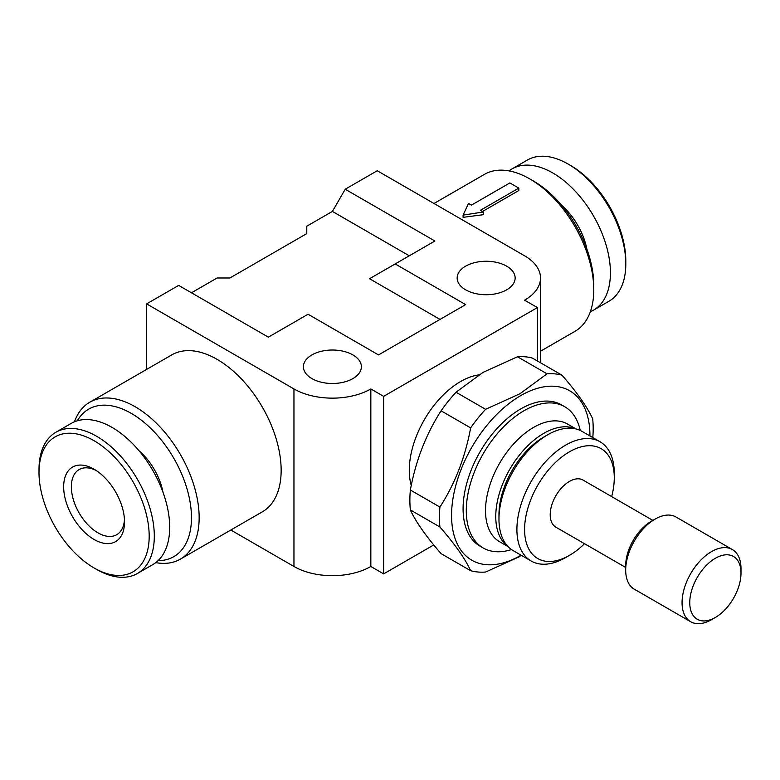 <?xml version="1.0" encoding="UTF-8"?>
<svg xmlns="http://www.w3.org/2000/svg" width="780" height="780" viewBox="0 0 780 780"><rect width="100%" height="100%" fill="white"/><g stroke="black" fill="none" stroke-linecap="round" stroke-linejoin="round"><path stroke-width="1.17" d="M352.901 354.919A28.987 16.741 0 0 0 321.311 351.293A28.987 16.741 0 0 0 303.41 366.756A28.987 16.741 0 0 0 311.902 378.593A28.987 16.741 0 0 0 343.502 382.219A28.987 16.741 0 0 0 361.394 366.756A28.987 16.741 0 0 0 352.901 354.919M506.649 266.156A28.987 16.741 0 0 0 475.059 262.529A28.987 16.741 0 0 0 457.158 277.992A28.987 16.741 0 0 0 465.65 289.828A28.987 16.741 0 0 0 497.25 293.456A28.987 16.741 0 0 0 515.141 277.992A28.987 16.741 0 0 0 506.649 266.156M593.775 289.828L593.775 285.392A85.157 49.169 60 0 0 533.559 181.087L529.717 178.874A90.597 52.309 60 0 1 593.775 289.828A90.597 52.309 60 0 1 575.016 331.305L540.511 351.224M482.469 211.507L518.827 190.515L518.827 188.117L509.857 182.939L471.422 205.13L468.507 203.444L463.086 215.114L483.298 211.994L480.382 210.307L518.827 188.117M463.086 215.114L463.086 217.337L483.298 214.705L483.298 211.994M74.461 421.805A90.597 52.309 60 0 1 89.797 402.217A90.597 52.309 60 0 1 135.096 406.702A90.597 52.309 60 0 1 194.278 486.535A90.597 52.309 60 0 1 180.394 559.133A90.597 52.309 60 0 1 155.756 562.624M180.394 559.133L262.392 511.797A90.597 52.309 -120 0 0 276.276 439.198A90.597 52.309 -120 0 0 217.094 359.365A90.597 52.309 -120 0 0 171.795 354.871L89.797 402.217M77.337 420.79A85.157 49.169 60 0 1 131.245 413.361A85.157 49.169 60 0 1 189.871 500.828A85.157 49.169 60 0 1 158.077 560.635M162.991 492.258A46.205 26.676 -120 0 0 154.352 469.56A46.205 26.676 -120 0 0 139.006 450.723M586.921 249.22A49.832 28.772 -120 0 0 577.688 225.147A49.832 28.772 -120 0 0 561.454 205.111M590.353 311.717A81.539 47.073 -120 0 0 593.541 310.138L608.917 301.265A81.539 47.073 -120 0 0 625.804 263.942A81.539 47.073 -120 0 0 608.917 207.109A81.539 47.073 -120 0 0 568.152 164.073A81.539 47.073 -120 0 0 527.387 160.036L512.011 168.919A81.539 47.073 -120 0 0 509.048 170.898M593.541 310.138A81.539 47.073 -120 0 0 593.541 215.992A81.539 47.073 -120 0 0 512.011 168.919M39 472.534L39 469.579A81.539 47.073 60 0 1 55.887 432.256A81.539 47.073 60 0 1 137.426 479.329A81.539 47.073 60 0 1 137.426 573.475A81.539 47.073 60 0 1 96.652 569.439L94.097 567.967A77.912 44.986 60 0 1 55.136 526.841A77.912 44.986 60 0 1 39 472.534A77.912 44.986 60 0 1 73.008 433.397A77.912 44.986 60 0 1 133.049 481.855A77.912 44.986 60 0 1 144.992 558.08A77.912 44.986 60 0 1 94.097 567.967M55.887 432.256L71.263 423.374A81.539 47.073 60 0 1 152.802 470.447A81.539 47.073 60 0 1 152.802 564.603L137.426 573.475M625.804 263.942L625.804 260.978A77.912 44.986 -120 0 0 609.667 206.68A77.912 44.986 -120 0 0 570.716 165.555L568.152 164.073M124.459 519.587A37.596 21.704 60 0 1 116.737 534.69A37.596 21.704 60 0 1 97.939 532.828A37.596 21.704 60 0 1 79.141 512.977A37.596 21.704 60 0 1 79.141 469.57A37.596 21.704 60 0 1 96.077 470.428M115.606 491.927A43.036 24.843 60 0 1 124.527 521.917A43.036 24.843 60 0 1 105.739 543.533A43.036 24.843 60 0 1 72.579 516.769A43.036 24.843 60 0 1 65.978 474.669A43.036 24.843 60 0 1 94.097 469.209A43.036 24.843 60 0 1 115.606 491.927M478.822 374.887A72.481 41.847 120 0 0 460.531 381.556A72.481 41.847 120 0 0 411.255 485.462M439.92 526.997L410.358 509.935C415.652 521.596 425.899 536.172 441.08 553.644L470.642 570.707C465.348 559.045 455.101 544.469 439.92 526.997A108.712 62.77 -60 0 1 439.92 507.078C454.994 483.649 465.231 457.255 470.642 427.889A108.712 62.77 -60 0 1 485.579 409.305L520.007 393.705L547.033 373.825L517.471 356.762A108.712 62.77 -60 0 1 532.408 358.098L561.971 375.16C577.044 392.476 587.282 407.043 592.693 418.87A108.712 62.77 -60 0 1 592.8 437.59M410.358 509.935A108.712 62.77 -60 0 1 410.358 490.006L439.92 507.078M470.642 427.889L441.08 410.826C426.007 434.255 415.769 460.648 410.358 490.006M441.08 410.826A108.712 62.77 -60 0 1 456.027 392.233L485.579 409.305M517.471 356.762L483.044 372.362L456.027 392.233M521.079 555.194A97.841 56.491 -60 0 1 520.748 555.389A97.841 56.491 -60 0 1 451.561 515.443A97.841 56.491 -60 0 1 520.748 395.606A97.841 56.491 -60 0 1 589.933 435.932M520.007 556.442L485.579 572.042A108.712 62.77 -60 0 1 470.642 570.707M507.79 546.322A67.948 39.234 -60 0 1 500.009 491.283A67.948 39.234 -60 0 1 543.806 433.329A67.948 39.234 -60 0 1 575.611 428.863M508.111 546.663L499.58 541.739A67.948 39.234 -60 0 1 489.167 487.295A67.948 39.234 -60 0 1 533.559 427.411A67.948 39.234 -60 0 1 567.528 424.047L576.059 428.971M511.475 549.549A81.539 47.073 -60 0 1 483.181 547.96A81.539 47.073 -60 0 1 470.681 482.625A81.539 47.073 -60 0 1 523.946 410.767A81.539 47.073 -60 0 1 564.72 406.731A81.539 47.073 -60 0 1 580.242 430.453M564.72 406.731L561.512 404.888A81.539 47.073 120 0 0 520.748 408.925A81.539 47.073 120 0 0 467.473 480.773A81.539 47.073 120 0 0 479.973 546.107L483.181 547.96M711.535 619.671L715.377 617.458A36.241 20.924 -60 0 1 689.754 602.657A36.241 20.924 -60 0 1 715.377 558.275A36.241 20.924 -60 0 1 741 573.076A36.241 20.924 -60 0 1 715.377 617.458L711.535 619.671A41.672 24.063 -60 0 1 690.69 621.738A41.672 24.063 -60 0 1 684.304 588.344A41.672 24.063 -60 0 1 711.535 551.616A41.672 24.063 -60 0 1 732.371 549.559A41.672 24.063 -60 0 1 741 568.63L741 573.076M690.69 621.738L634.316 589.192A41.672 24.063 -60 0 1 625.687 570.112A41.672 24.063 -60 0 1 655.161 519.071L655.161 519.071A41.672 24.063 -60 0 1 675.997 517.004L732.371 549.559M625.687 570.112L625.687 565.675A36.241 20.924 -60 0 1 651.31 521.293L655.161 519.071L651.31 521.293M625.687 567.469L555.838 527.143A27.183 15.688 -60 0 1 551.675 505.362A27.183 15.688 -60 0 1 569.429 481.416A27.183 15.688 -60 0 1 583.021 480.07L652.948 520.445M584.493 543.689A63.414 36.611 -60 0 1 569.429 555.389A63.414 36.611 -60 0 1 524.589 529.493A63.414 36.611 -60 0 1 569.429 451.825A63.414 36.611 -60 0 1 614.279 477.721A63.414 36.611 -60 0 1 611.666 496.606M565.588 557.602L569.429 555.389L565.588 557.602A68.855 39.751 -60 0 1 531.16 561.015A68.855 39.751 -60 0 1 520.611 505.84A68.855 39.751 -60 0 1 565.588 445.165A68.855 39.751 -60 0 1 600.015 441.753A68.855 39.751 -60 0 1 614.279 473.275L614.279 477.721M531.16 561.015L513.221 550.66A68.855 39.751 -60 0 1 498.966 519.139A68.855 39.751 -60 0 1 547.648 434.811L547.648 434.811A68.855 39.751 -60 0 1 582.075 431.398L600.015 441.753M498.966 519.139L498.966 514.702A63.414 36.611 -60 0 1 543.806 437.034L547.648 434.811L543.806 437.034M547.033 373.825A108.712 62.77 -60 0 1 561.971 375.16M409.276 255.801L332.407 211.419L345.218 189.228L434.899 241.01L395.187 263.933L465.65 304.619L378.524 354.919L308.061 314.243L268.34 337.165L178.659 285.392L146.62 303.878L293.962 388.947A54.356 31.385 0 0 0 370.841 388.947L383.653 396.347L383.653 573.885L433.748 544.957M383.653 396.347L537.4 307.583L537.4 360.974M433.992 203.492L484.419 174.379A90.597 52.309 60 0 1 529.717 178.874L533.559 181.087M191.47 292.783L217.094 277.992L229.905 277.992L306.774 233.61L306.774 226.21L332.407 211.419M440.027 319.42L369.554 278.733L395.187 263.933M230.812 530.02L293.962 566.485A54.356 31.385 0 0 0 370.841 566.485L383.653 573.885M146.62 303.878L146.62 369.408M370.841 388.947L370.841 566.485M537.4 307.583L524.589 300.183A54.356 31.385 0 0 0 540.511 277.992A54.356 31.385 0 0 0 524.589 255.801L377.247 170.732L345.218 189.228M293.962 388.947L293.962 566.485M540.511 277.992L540.511 362.768"/></g></svg>
